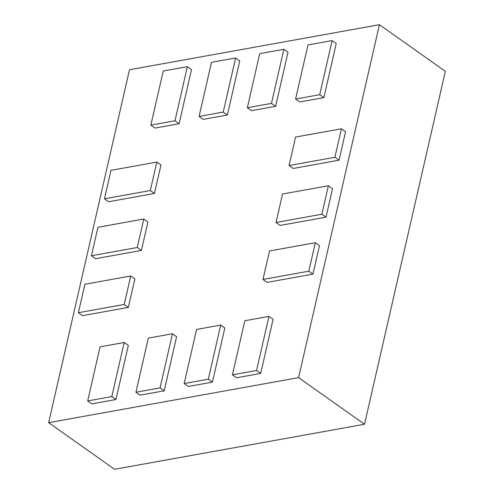 <?xml version="1.0" encoding="UTF-8"?>
<svg xmlns="http://www.w3.org/2000/svg" width="494" height="494" viewBox="0 0 494 494"><rect width="100%" height="100%" fill="white"/><g stroke="black" fill="none" stroke-linecap="round" stroke-linejoin="round"><path stroke-width="0.74" d="M129.484 69.747L48.653 422.673L114.583 469.3L364.516 424.253L298.586 377.626L379.417 24.7L129.484 69.747M364.516 424.253L445.347 71.327L379.417 24.7M48.653 422.673L298.586 377.626M244.826 320.736L232.433 374.847L236.564 377.774L260.69 373.427L256.553 370.5L268.946 316.388L244.826 320.736M260.69 373.427L273.083 319.315L268.946 316.388M232.433 374.847L256.553 370.5M196.575 329.436L184.182 383.548L188.319 386.469L212.439 382.121L208.307 379.194L220.701 325.083L196.575 329.436M212.439 382.121L224.832 328.01L220.701 325.083M184.182 383.548L208.307 379.194M148.323 338.131L135.93 392.242L140.068 395.169L164.193 390.822L160.056 387.895L172.449 333.783L148.323 338.131M164.193 390.822L176.586 336.704L172.449 333.783M135.93 392.242L160.056 387.895M100.072 346.825L87.679 400.937L91.816 403.864L115.942 399.516L111.805 396.589L124.198 342.478L100.072 346.825M115.942 399.516L128.335 345.405L124.198 342.478M87.679 400.937L111.805 396.589M84.894 284.254L78.373 312.733L82.51 315.654L128.347 307.392L124.21 304.471L130.731 275.992L84.894 284.254M128.347 307.392L134.868 278.912L130.731 275.992M78.373 312.733L124.21 304.471M97.942 227.289L91.415 255.769L95.552 258.695L141.389 250.433L137.252 247.506L143.779 219.027L97.942 227.289M141.389 250.433L147.916 221.954L143.779 219.027M91.415 255.769L137.252 247.506M110.983 170.331L104.462 198.81L108.6 201.737L154.437 193.475L150.3 190.548L156.82 162.069L110.983 170.331M154.437 193.475L160.958 164.996L156.82 162.069M104.462 198.81L150.3 190.548M163.242 71.025L150.849 125.136L154.986 128.063L179.112 123.716L174.975 120.789L187.368 66.678L163.242 71.025M179.112 123.716L191.505 69.598L187.368 66.678M150.849 125.136L174.975 120.789M211.494 62.33L199.101 116.442L203.232 119.363L227.357 115.016L223.22 112.095L235.619 57.977L211.494 62.33M227.357 115.016L239.751 60.904L235.619 57.977M199.101 116.442L223.22 112.095M259.739 53.63L247.346 107.741L251.483 110.668L275.609 106.321L271.472 103.394L283.865 49.283L259.739 53.63M275.609 106.321L288.002 52.21L283.865 49.283M247.346 107.741L271.472 103.394M307.99 44.935L295.597 99.047L299.735 101.974L323.86 97.621L319.723 94.7L332.116 40.588L307.99 44.935M323.86 97.621L336.253 43.509L332.116 40.588M295.597 99.047L319.723 94.7M295.591 137.054L289.064 165.539L293.201 168.46L339.038 160.198L334.901 157.277L341.428 128.792L295.591 137.054M339.038 160.198L345.559 131.719L341.428 128.792M289.064 165.539L334.901 157.277M282.543 194.019L276.023 222.498L280.154 225.425L325.991 217.162L321.86 214.235L328.38 185.756L282.543 194.019M325.991 217.162L332.518 188.677L328.38 185.756M276.023 222.498L321.86 214.235M269.496 250.977L262.975 279.456L267.112 282.383L312.949 274.121L308.812 271.194L315.333 242.715L269.496 250.977M312.949 274.121L319.47 245.642L315.333 242.715M262.975 279.456L308.812 271.194"/></g></svg>
